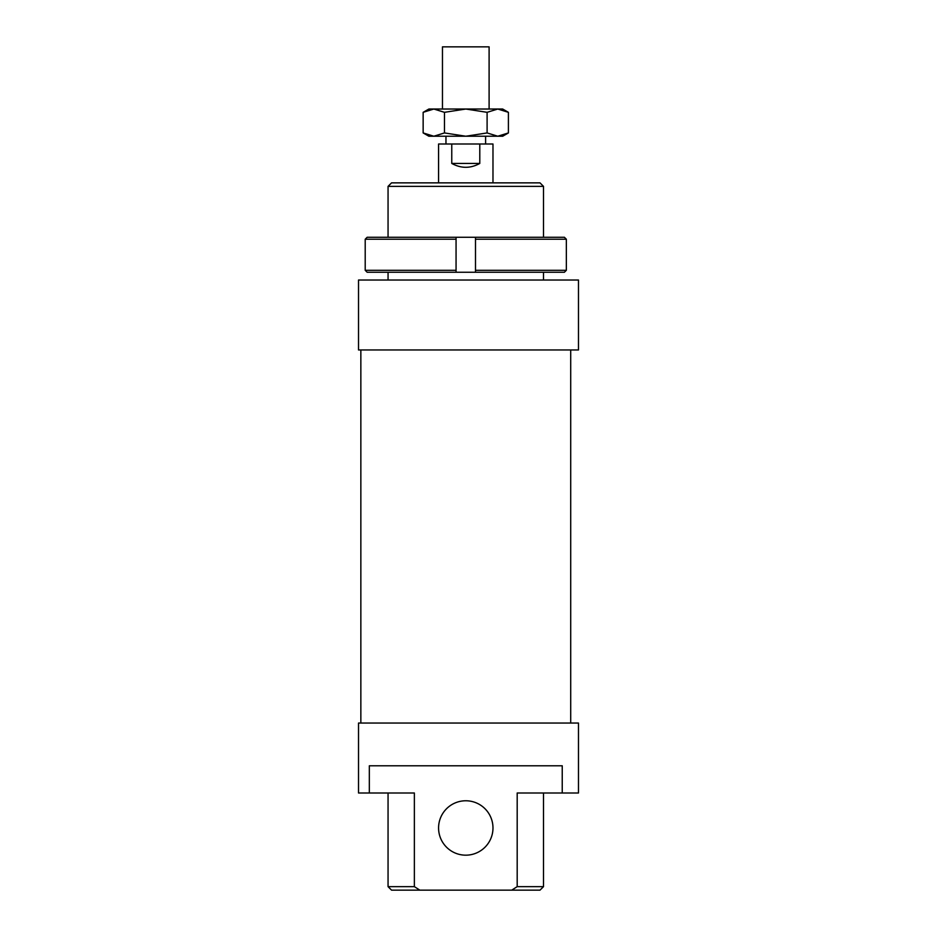 <?xml version="1.0" encoding="UTF-8"?>
<svg xmlns="http://www.w3.org/2000/svg" width="937" height="937" viewBox="0 0 937 937"><rect width="100%" height="100%" fill="white"/><g stroke="black" fill="none" stroke-linecap="round" stroke-linejoin="round"><path stroke-width="1.41" d="M442.463 109.032L442.463 46.85L489.102 46.85L489.102 109.032M445.965 144.005L445.965 136.228M485.6 136.228L485.6 144.005M438.575 182.867L438.575 144.005L492.979 144.005L492.979 182.867M479.791 144.005L479.791 163.436C470.456 168.578 461.109 168.578 451.763 163.436L451.763 144.005M479.791 163.436L451.763 163.436M365.207 270.301L367.163 272.245L456.061 272.245L456.061 270.301L365.207 270.301L365.207 239.216L456.061 239.216L456.061 237.272L367.163 237.272L365.207 239.216L365.207 270.301M456.061 270.301L456.061 239.216M475.492 270.301L475.492 272.245L564.402 272.245L566.346 270.301L475.492 270.301L475.492 239.216L566.346 239.216L564.402 237.272L456.061 237.272M566.346 270.301L566.346 239.216M475.492 237.272L475.492 239.216M475.492 272.245L456.061 272.245M502.7 109.032L508.404 112.323L497.758 109.032L502.7 109.032M423.149 112.323L428.865 109.032L433.808 109.032L423.149 112.323L423.149 132.937L433.808 136.228L428.865 136.228L423.149 132.937M508.404 132.937L502.7 136.228L497.758 136.228L508.404 132.937L508.404 112.323M433.808 109.032L497.758 109.032L487.099 112.323L465.783 109.032L444.466 112.323L433.808 109.032M433.808 136.228L444.466 132.937L465.783 136.228L433.808 136.228M465.783 136.228L487.099 132.937L497.758 136.228L465.783 136.228M487.099 112.323L487.099 132.937M444.466 112.323L444.466 132.937M578.48 280.022L578.48 349.969L358.52 349.969L358.52 280.022L578.48 280.022M360.85 723.048L360.85 349.969M570.703 349.969L570.703 723.048M438.575 827.968A27.208 27.208 0 0 0 465.783 855.176A27.208 27.208 0 0 0 492.979 827.968A27.208 27.208 0 0 0 465.783 800.772A27.208 27.208 0 0 0 438.575 827.968M414.365 886.648L414.365 792.995L358.52 792.995L358.52 723.048L578.48 723.048L578.48 792.995L517.189 792.995L517.189 886.648L511.731 890.15L419.835 890.15L414.365 886.648L388.059 886.648L388.059 792.995M369.33 792.995L369.33 765.787L562.235 765.787L562.235 792.995M388.059 280.022L388.059 272.245M388.059 237.272L388.059 186.369L543.507 186.369L543.507 237.272M543.507 272.245L543.507 280.022M543.507 186.369L540.005 182.867L391.549 182.867L388.059 186.369M543.507 792.995L543.507 886.648L517.189 886.648M511.731 890.15L540.005 890.15L543.507 886.648M419.835 890.15L391.549 890.15L388.059 886.648"/></g></svg>
